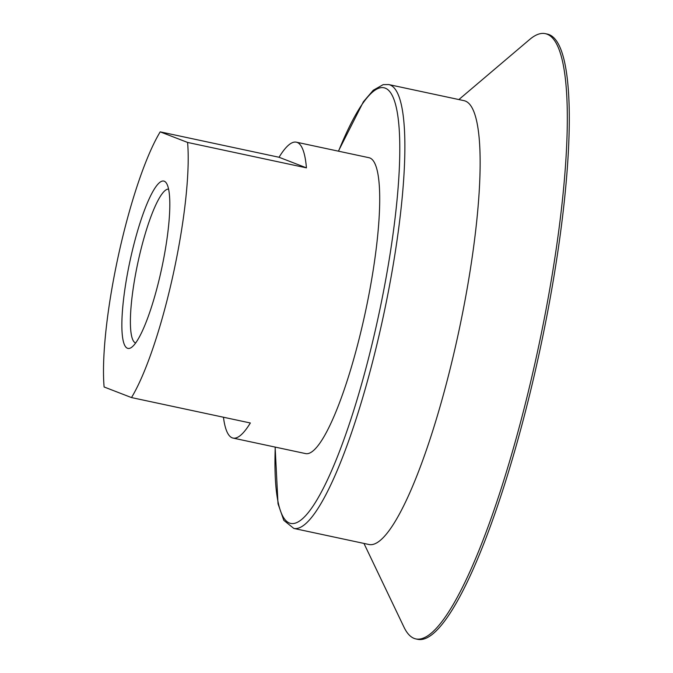 <?xml version="1.0" encoding="UTF-8"?>
<svg xmlns="http://www.w3.org/2000/svg" width="673" height="673" viewBox="0 0 673 673"><rect width="100%" height="100%" fill="white"/><g stroke="black" fill="none" stroke-linecap="round" stroke-linejoin="round"><path stroke-width="1.01" d="M135.652 343.003A78.707 14.974 102.1 0 1 135.551 342.961A78.707 14.974 102.1 0 1 137.864 262.722A78.707 14.974 102.1 0 1 168.561 189.105M127.475 348.269A85.589 16.278 -77.9 0 0 131.37 347.487A85.589 16.278 -77.9 0 0 161.764 268.115A85.589 16.278 -77.9 0 0 166.483 183.258A85.589 16.278 -77.9 0 0 132.043 251.921A85.589 16.278 -77.9 0 0 127.475 348.269M187.59 142.44L160.199 131.858L279.043 157.263L306.434 167.855L187.59 142.44A151.299 28.779 102.1 0 1 131.496 397.575L250.339 422.981A151.299 28.779 102.1 0 1 233.051 438.081A151.299 28.779 102.1 0 1 223.453 417.235M131.496 397.575L104.105 386.983A151.299 28.779 102.1 0 1 160.199 131.858M279.043 157.263A151.299 28.779 102.1 0 1 296.33 142.171A151.299 28.779 102.1 0 1 297.163 142.415A151.299 28.779 102.1 0 1 306.434 167.855M296.33 142.171L368.955 157.701A151.299 28.779 102.1 0 1 369.797 157.945A151.299 28.779 102.1 0 1 364.976 313.912A151.299 28.779 102.1 0 1 305.685 453.61L233.051 438.081M293.823 528.431A226.952 43.165 102.1 0 0 382.769 318.893A226.952 43.165 102.1 0 0 389.995 84.941A226.952 43.165 102.1 0 0 388.733 84.562L464 100.656A226.952 43.165 102.1 0 1 465.262 101.034A226.952 43.165 102.1 0 1 458.035 334.986A226.952 43.165 102.1 0 1 369.098 544.533L293.823 528.431L283.813 520.355L278.008 503.732L275.122 447.074M458.868 99.562L529.617 39.522A309.479 58.862 102.1 0 1 545.307 33.65A309.479 58.862 102.1 0 1 547.023 34.163A309.479 58.862 102.1 0 1 537.172 353.19A309.479 58.862 102.1 0 1 415.88 638.929A309.479 58.862 102.1 0 1 414.164 638.416A309.479 58.862 102.1 0 1 403.977 627.152L363.958 543.431M545.307 33.65L547.284 34.071A309.479 58.862 102.1 0 1 549 34.584A309.479 58.862 102.1 0 1 539.149 353.611A309.479 58.862 102.1 0 1 417.866 639.35L415.88 638.929M338.527 151.189A222.822 42.382 102.1 0 1 385.149 88.121A222.822 42.382 102.1 0 1 355.723 404.027A222.822 42.382 102.1 0 1 275.257 447.108M388.733 84.562L383.164 84.638L373.254 90.258L363.403 101.758L338.393 151.164"/></g></svg>
